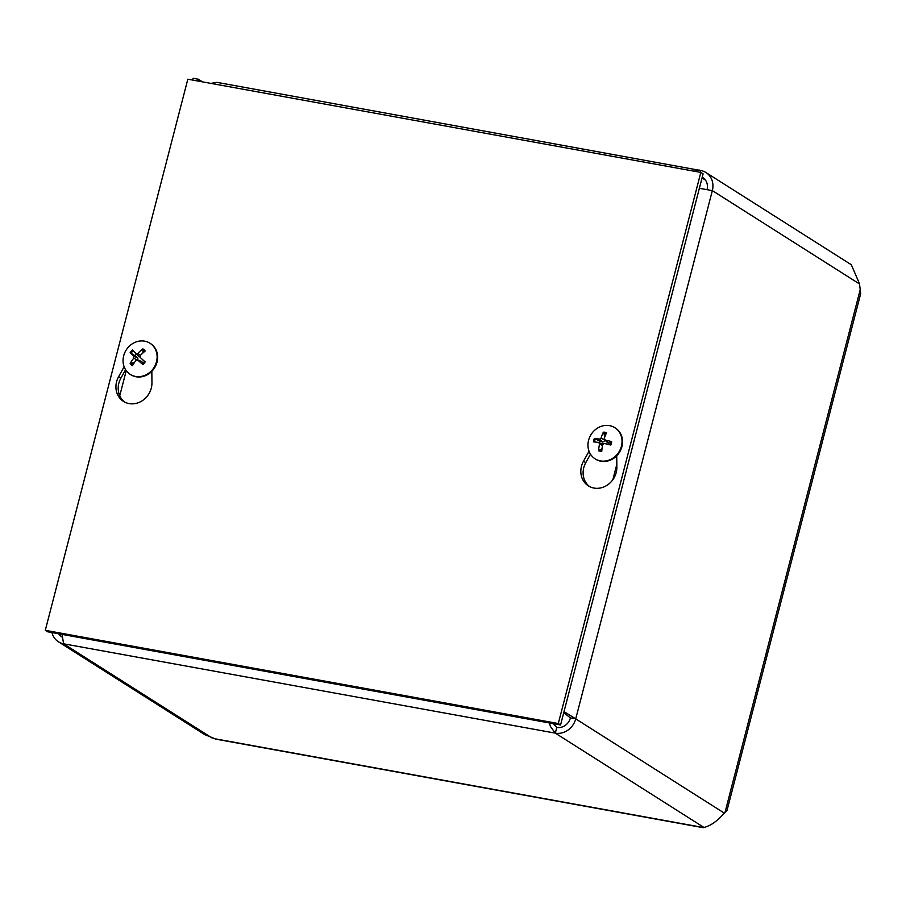 <?xml version="1.0" encoding="UTF-8"?>
<svg xmlns="http://www.w3.org/2000/svg" width="906" height="906" viewBox="0 0 906 906"><rect width="100%" height="100%" fill="white"/><g stroke="black" fill="none" stroke-linecap="round" stroke-linejoin="round"><path stroke-width="1.36" d="M703.249 827.71L705.581 827.008C711.142 825.207 716.725 821.3 722.354 815.298L727.054 810.315L860.7 293.589L859.477 283.669L851.3 264.745M204.847 734.675L216.058 739.183M213.612 83.884A17.961 7.644 -79.7 0 1 217.519 82.457L700.802 170.532A17.961 16.014 122.4 0 1 705.978 172.548A17.961 16.014 122.4 0 1 712.343 190.611L575.729 718.866A17.961 16.014 122.4 0 1 555.299 733.135L63.59 643.792L62.061 634.404M58.63 633.781A12.005 10.702 -57.6 0 0 61.608 636.748A12.005 10.702 -57.6 0 0 61.914 636.941M202.548 81.88L198.403 79.241L197.938 81.042M192.638 80.079L193.103 78.278L198.403 79.241M549.478 722.965L550.372 726.374L555.299 733.135L556.771 727.439A12.005 10.702 -57.6 0 0 570.429 717.903L575.729 718.866L564.019 711.618M699.364 188.301L712.343 190.611L859.5 283.974M570.429 717.903L563.736 712.75M556.771 727.439L553.328 723.668M699.16 169.977L694.098 171.189M700.802 170.532L700.338 172.321M707.076 189.524A12.005 10.702 -57.6 0 0 702.784 177.576A12.005 10.702 -57.6 0 0 702.218 177.248M212.197 738.073L63.59 643.792A17.961 16.014 122.4 0 1 58.414 641.776A17.961 16.014 122.4 0 1 51.936 632.558M211.189 83.443A17.961 16.014 122.4 0 1 215.447 82.706M616.737 455.775L616.85 467.27A19.49 17.384 122.4 0 1 607.179 485.186A19.49 17.384 122.4 0 1 588.39 485.876A19.49 17.384 122.4 0 1 583.498 461.211L589.036 451.245M590.486 454.178L585.774 462.649A19.49 17.384 -57.6 0 0 589.568 486.545M151.834 371.301L151.948 382.796A19.49 17.384 122.4 0 1 142.276 400.712A19.49 17.384 122.4 0 1 123.499 401.403A19.49 17.384 122.4 0 1 118.595 376.737L124.133 366.771M125.583 369.705L120.872 378.176A19.49 17.384 -57.6 0 0 124.666 402.071M700.825 172.412L558.3 723.532L45.3 630.327L187.825 79.196L700.825 172.412L703.101 173.85L560.565 724.981L558.3 723.532M560.565 724.981L47.576 631.765L45.3 630.327M142.978 352.91L142.865 348.867A24.383 12.775 131.8 0 0 137.814 353.453L136.127 353.634L132.491 349.965A9.875 8.811 -57.6 0 0 130.158 352.649A24.383 3.431 37.3 0 0 133.828 356.273L133.828 358.04A24.383 12.673 135.6 0 0 130.147 363.487L134.428 362.559M136.557 354.042A6.229 5.549 122.4 0 0 135.062 355.775L130.158 352.649M144.598 361.381L143.488 362.898A8.856 7.894 122.4 0 0 144.598 361.381L140.102 357.372L140.113 355.605A24.383 8.879 -45.5 0 1 145.186 351.041A9.875 8.811 -57.6 0 0 142.865 348.867M130.147 363.487A9.875 8.811 -57.6 0 0 132.469 365.662A24.383 8.992 -49 0 1 136.115 360.192L137.814 360.01A24.383 4.043 40.2 0 0 142.842 364.563L142.355 363.974L143.035 363.272A6.229 5.549 122.4 0 0 143.658 362.694M142.842 364.563A9.875 8.811 -57.6 0 0 145.175 361.879M141.812 361.619L137.44 359.773L141.812 361.619L143.035 363.272M144.586 361.483L143.001 360.124M139.796 356.919L136.16 353.668M135.062 355.775L137.803 357.859L137.803 360.747M150.226 343.397A18.437 16.444 122.4 0 1 150.487 343.567A18.437 16.444 122.4 0 1 152.684 345.265A18.437 16.444 122.4 0 1 153.612 369.218A18.437 16.444 122.4 0 1 130.736 374.699A18.437 16.444 122.4 0 1 130.475 374.529M152.151 344.937A18.437 16.444 122.4 0 1 153.091 368.889A18.437 16.444 122.4 0 1 130.215 374.371A18.437 16.444 122.4 0 1 126.206 349.988A18.437 16.444 122.4 0 1 149.966 343.227A18.437 16.444 122.4 0 1 152.151 344.937M604.936 436.556L603.385 432.151A24.383 12.118 97.5 0 0 601.063 438.096L599.591 439.127A24.383 5.345 -161.8 0 0 594.359 438.459L599.579 440.984A6.229 5.549 122.4 0 0 599.07 442.592M594.359 438.459A9.875 8.811 -57.6 0 0 593.475 441.868A24.383 2.129 10.9 0 1 598.719 442.479L602.365 443.917M598.719 442.479L599.557 443.929A24.383 12.333 101.1 0 0 598.583 450.746L602.014 448.81M610.463 442.955L610.87 441.584L611.663 441.607A24.383 5.923 -164.8 0 0 605.015 440.112L607.575 442.785L610.463 442.955A6.229 5.549 122.4 0 1 610.044 444.835A8.856 7.894 122.4 0 0 610.146 444.608L610.021 444.88M598.583 450.746A9.875 8.811 -57.6 0 0 601.754 451.324A24.383 8.335 -80.5 0 1 602.671 444.495L604.155 443.464A24.383 1.552 13.8 0 1 610.78 445.016A9.875 8.811 -57.6 0 0 611.663 441.607M608.311 443.068L604.189 438.663A24.383 8.539 -77.1 0 1 606.556 432.728A9.875 8.811 -57.6 0 0 603.385 432.151M605.242 440.395L602.841 442.083L599.579 440.984M615.129 427.87A18.437 16.444 122.4 0 1 615.389 428.04A18.437 16.444 122.4 0 1 619.398 452.411A18.437 16.444 122.4 0 1 595.638 459.172A18.437 16.444 122.4 0 1 595.378 459.002M609.545 425.639A18.437 16.444 122.4 0 1 614.868 427.7A18.437 16.444 122.4 0 1 618.877 452.083A18.437 16.444 122.4 0 1 595.117 458.844A18.437 16.444 122.4 0 1 589.613 437.292A18.437 16.444 122.4 0 1 609.545 425.639M575.729 718.866L724.336 813.146M703.905 827.416L555.299 733.135M860.417 288.844L724.981 812.535M213.431 738.492L703.52 827.54M612.852 479.716L616.827 464.37M126.24 370.667L119.739 395.797M705.48 180.135L702.037 177.95M583.498 461.211L585.774 462.649M118.595 376.737L120.872 378.176M142.378 349.761A8.856 7.894 122.4 0 1 144.45 351.641M131.019 353.329A8.856 7.894 122.4 0 1 133.25 350.747M132.989 364.79A8.856 7.894 122.4 0 1 130.996 362.83M143.488 362.898A8.856 7.894 122.4 0 1 142.355 363.974M133.828 358.04L136.489 359.852M137.814 353.453L140.487 355.231M133.828 356.273L137.803 357.859M603.328 433.238A8.856 7.894 122.4 0 1 606.114 433.691M594.562 441.969A8.856 7.894 122.4 0 1 595.401 438.776M601.833 450.418A8.856 7.894 122.4 0 1 599.036 449.863M610.87 441.584A8.856 7.894 122.4 0 1 610.146 444.608M599.557 443.929L602.479 445.582M599.591 439.127L602.841 442.083M601.063 438.096L604.8 440.157M851.674 264.982L705.978 172.548M215.73 739.126L703.271 827.71M58.414 641.776L205.175 734.879M136.149 353.646L139.094 356.454"/></g></svg>

